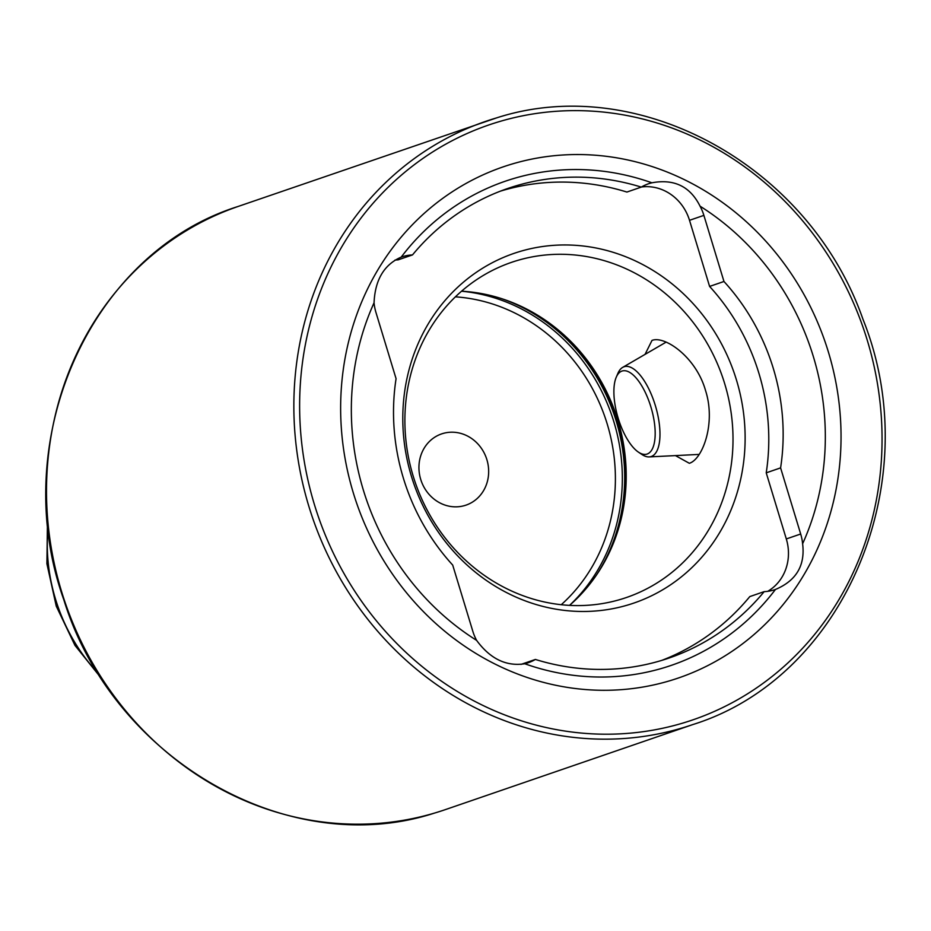 <?xml version="1.0" encoding="UTF-8"?>
<svg xmlns="http://www.w3.org/2000/svg" width="931" height="931" viewBox="0 0 931 931"><rect width="100%" height="100%" fill="white"/><g stroke="black" fill="none" stroke-linecap="round" stroke-linejoin="round"><path stroke-width="1.4" d="M645.043 354.385L652.003 340.409C664.722 335.358 696.051 357.085 705.489 390.357C716.195 423.396 702.393 459.46 689.336 463.289L675.441 455.596M521.011 664.397A46.061 42.232 71 0 0 521.023 664.385L535.395 659.451A46.061 42.232 -109 0 1 528.261 662.744A46.061 42.232 -109 0 1 526.678 663.244A46.061 42.232 -109 0 1 524.77 663.756C506.231 666.619 490.183 658.822 476.614 640.377A255.92 234.659 -109 0 1 374.053 302.796C375.065 279.835 384.119 264.602 401.214 257.096A255.92 234.659 -109 0 1 513.947 178.449A255.92 234.659 -109 0 1 651.898 182.802C674.149 178.671 690.197 186.456 700.054 206.182A46.061 42.232 -109 0 1 703.883 215.375L723.969 281.488A210.371 192.903 -109 0 1 780.597 467.886L800.683 534.01A46.061 42.232 -109 0 1 802.615 543.762C805.315 565.454 796.261 580.688 775.453 589.463A46.061 42.232 -109 0 1 775.162 589.567A46.061 42.232 -109 0 1 773.568 590.079A46.061 42.232 -109 0 1 764.176 591.639A248.24 227.618 -109 0 1 669.028 658.042A248.24 227.618 -109 0 1 660.486 660.766A248.24 227.618 -109 0 1 535.395 659.451M661.79 660.382A248.24 227.618 71 0 0 749.804 596.585L764.176 591.639M767.726 591.325A46.061 42.232 71 0 0 786.311 538.944L766.225 472.832L780.597 467.886M620.442 599.424A177.158 162.448 -109 0 1 414.225 479.442A177.158 162.448 -109 0 1 511.363 262.402A177.158 162.448 -109 0 1 517.45 260.459A177.158 162.448 -109 0 1 723.678 380.453A177.158 162.448 -109 0 1 626.528 597.481A177.158 162.448 -109 0 1 620.442 599.424M627.68 605.045A184.827 169.477 -109 0 1 411.444 476.381A184.827 169.477 -109 0 1 520.243 251.393A184.827 169.477 -109 0 1 736.479 380.057A184.827 169.477 -109 0 1 627.68 605.045M775.453 589.463A255.92 234.659 -109 0 1 662.721 668.109A255.92 234.659 -109 0 1 524.77 663.756M669.366 680.887A270.165 247.727 -109 0 1 353.291 492.825A270.165 247.727 -109 0 1 512.318 163.949A270.165 247.727 -109 0 1 828.392 352.011A270.165 247.727 -109 0 1 669.366 680.887M464.744 505.533A37.647 34.517 -109 0 1 420.917 480.035A37.647 34.517 -109 0 1 441.562 433.916A37.647 34.517 -109 0 1 442.853 433.509A37.647 34.517 -109 0 1 486.68 459.006A37.647 34.517 -109 0 1 466.035 505.126A37.647 34.517 -109 0 1 464.744 505.533M700.054 206.182A255.92 234.659 -109 0 1 802.615 543.762M401.214 257.096A46.061 42.232 -109 0 1 401.505 256.991A46.061 42.232 -109 0 1 412.491 254.919A248.24 227.618 -109 0 1 507.639 188.516A248.24 227.618 -109 0 1 641.273 187.108A46.061 42.232 -109 0 1 648.407 183.814A46.061 42.232 -109 0 1 651.898 182.802M476.614 640.377A46.061 42.232 -109 0 1 472.785 631.183L452.699 565.07A210.371 192.903 -109 0 1 396.071 378.673L375.984 312.56A46.061 42.232 -109 0 1 374.053 302.796M723.969 281.488L709.597 286.422A210.371 192.903 -109 0 1 766.225 472.832M709.597 286.422L689.51 220.31A46.061 42.232 71 0 0 641.459 187.003M641.273 187.108L626.9 192.054A248.24 227.618 71 0 0 500.506 191.123M412.491 254.919L398.119 259.854A46.061 42.232 71 0 0 394.919 260.121M461.555 291.205A177.158 162.448 -109 0 1 511.375 302.133A177.158 162.448 -109 0 1 602.124 566.141A177.158 162.448 -109 0 1 569.551 605.383A179.811 164.88 -109 0 0 611.737 415.238A179.811 164.88 -109 0 0 461.543 291.217M621.931 371.085A43.361 17.282 -106.5 0 0 616.229 377.264A43.361 17.282 -106.5 0 0 617.963 417.472A43.361 17.282 -106.5 0 0 638.422 452.129A43.361 17.282 -106.5 0 0 647.138 454.037A43.361 17.282 -106.5 0 0 650.897 406.94A43.361 17.282 -106.5 0 0 621.931 371.085M638.422 452.129L641.855 454.444A46.899 18.701 -106.5 0 0 649.186 456.912A46.899 18.701 -106.5 0 0 651.281 456.504A46.899 18.701 -106.5 0 0 655.343 405.555A46.899 18.701 -106.5 0 0 624.014 366.767A46.899 18.701 -106.5 0 0 622.653 367.396A46.899 18.701 -106.5 0 0 617.858 373.459L616.229 377.264M786.311 538.944L800.683 534.01M499.435 121.577A314.457 288.331 -109 0 1 867.331 340.467A314.457 288.331 -109 0 1 682.237 723.259A314.457 288.331 -109 0 1 314.352 504.369A314.457 288.331 -109 0 1 499.435 121.577M692.827 724.562L445.484 809.574A318.879 292.392 -109 0 1 434.521 813.077A318.879 292.392 -109 0 1 63.32 597.097A318.879 292.392 -109 0 1 238.173 206.438L496.514 117.911C638.643 71.885 809.411 165.904 862.956 319.24C927.695 480.338 845.336 677.046 692.827 724.562A318.879 292.392 -109 0 1 681.853 728.065A318.879 292.392 -109 0 1 310.663 512.085A318.879 292.392 -109 0 1 485.517 121.426A318.879 292.392 -109 0 1 496.479 117.923M98.546 673.765A176.134 161.505 -109 0 1 48.051 526.853M509.979 301.586A179.636 164.717 -109 0 1 601.356 567.433M501.728 298.676A179.811 164.88 -109 0 1 596.631 574.799M455.41 296.838A174.504 160.004 -109 0 1 605.115 417.507A174.504 160.004 -109 0 1 561.23 604.719M689.51 220.31L703.883 215.375M434.637 813.042L434.486 813.089C288.447 860.64 112.965 759.498 63.867 599.925C6.761 440.817 89.783 252.941 238.173 206.438M101.886 679.013L74.957 645.381L56.256 606.162L46.899 563.732L47.458 520.662M649.186 456.912L699.146 454.409M622.653 367.396L666.107 342.143"/></g></svg>
